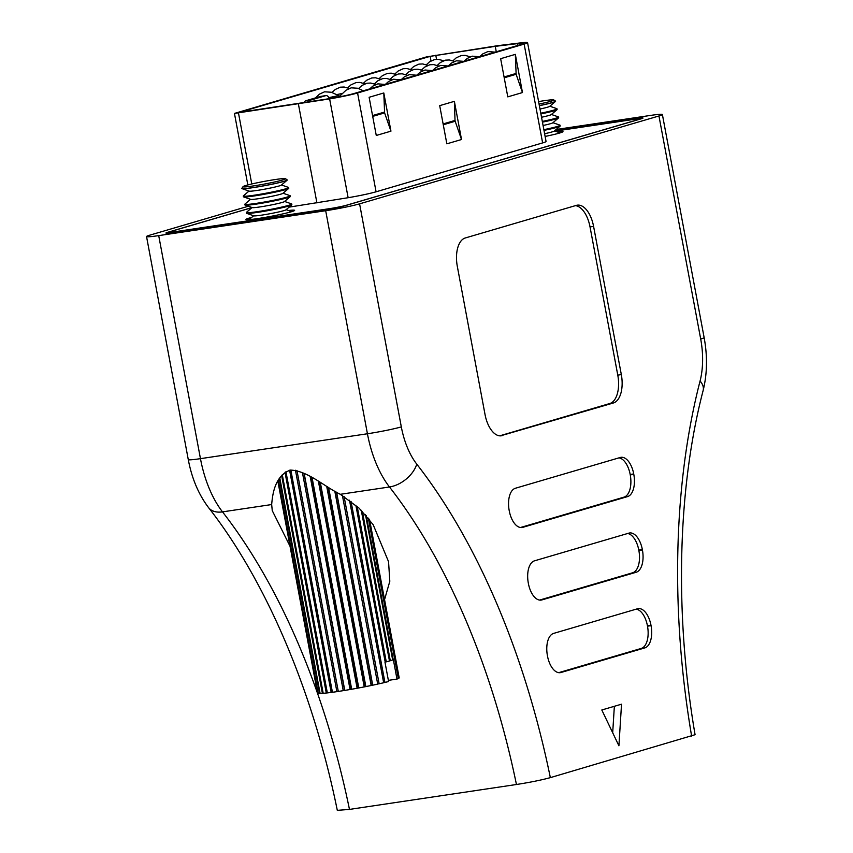 <?xml version="1.0" encoding="UTF-8"?>
<svg xmlns="http://www.w3.org/2000/svg" width="853" height="853" viewBox="0 0 853 853"><rect width="100%" height="100%" fill="white"/><g stroke="black" fill="none" stroke-linecap="round" stroke-linejoin="round"><path stroke-width="1.28" d="M248.34 206.234L149.968 235.108A25.174 1.535 -10.6 0 0 146.535 236.558A25.174 1.535 -10.6 0 0 158.711 235.62L325.686 210.712A25.174 1.535 -10.6 0 0 359.582 203.846L658.953 115.976A25.174 1.535 -10.6 0 0 662.386 114.526A25.174 1.535 -10.6 0 0 650.221 115.464L556.177 129.496M284.593 201.457L291.577 203.888A23.084 1.407 -10.6 0 1 291.726 204.016A23.084 1.407 -10.6 0 1 288.581 205.349A23.084 1.407 -10.6 0 1 263.193 210.734A23.084 1.407 -10.6 0 1 246.357 212.504A23.084 1.407 -10.6 0 1 246.453 212.333L252.083 207.535L167.753 232.272A13.424 0.821 -10.6 0 0 165.919 233.05A13.424 0.821 -10.6 0 0 172.413 232.549L326.241 209.603A13.424 0.821 -10.6 0 0 344.313 205.936L641.179 118.812A13.424 0.821 -10.6 0 0 643.013 118.034A13.424 0.821 -10.6 0 0 636.519 118.535L554.706 130.744M384.554 599.627L389.81 581.288L388.552 561.679L373.177 524.691L359.134 508.196L340.326 494.303C324.396 486.7 307.922 470.771 290.393 470.078C274.762 475.739 272.544 494.388 271.67 504.549L272.256 510.638L290.031 546.24M349.474 809.412L337.308 810.35C313.062 690.962 265.795 580.584 208.612 507.695A25.174 15.887 142.1 0 0 222.505 511.875A495.518 256.209 -98.5 0 1 349.474 809.412L516.449 784.504A495.518 256.209 81.5 0 0 389.48 486.978L340.326 494.303M662.386 114.526L704.13 337.575C707.563 356.213 707.233 373.849 703.149 390.461C677.527 488.609 674.424 614.096 695.078 734.71L550.345 777.637C541.463 780.058 530.161 782.35 516.449 784.504M621.528 704.194L601.813 709.984L618.915 745.789L621.528 704.194M528.306 583.057A19.726 10.193 -98.5 0 1 534.532 560.816L628.874 533.136A19.726 10.193 -98.5 0 1 629.589 532.976A19.726 10.193 -98.5 0 1 642.352 549.588L642.426 550.004A19.726 10.193 -98.5 0 1 636.199 572.246L541.858 599.936A19.726 10.193 -98.5 0 1 541.143 600.085A19.726 10.193 -98.5 0 1 528.38 583.473L528.306 583.057M502.257 435.595A25.174 13.019 -98.5 0 1 501.34 435.798A25.174 13.019 -98.5 0 1 485.048 414.59L457.315 266.371A25.174 13.019 -98.5 0 1 465.269 237.976L576.383 205.36A25.174 13.019 -98.5 0 1 577.289 205.168A25.174 13.019 -98.5 0 1 593.581 226.376L621.325 374.595A25.174 13.019 -98.5 0 1 613.371 402.989L500.412 435.872M509.188 510.489A19.726 10.193 -98.5 0 1 515.425 488.247L620.248 457.485A19.726 10.193 -98.5 0 1 620.963 457.325A19.726 10.193 -98.5 0 1 633.726 473.948L633.8 474.353A19.726 10.193 -98.5 0 1 627.563 496.595L522.74 527.357A19.726 10.193 -98.5 0 1 522.036 527.517A19.726 10.193 -98.5 0 1 509.273 510.904L509.188 510.489M547.413 655.637A19.726 10.193 -98.5 0 1 553.64 633.395L637.5 608.775A19.726 10.193 -98.5 0 1 638.215 608.626A19.726 10.193 -98.5 0 1 650.978 625.238L651.052 625.654A19.726 10.193 -98.5 0 1 644.825 647.896L560.965 672.505A19.726 10.193 -98.5 0 1 560.25 672.665A19.726 10.193 -98.5 0 1 547.487 656.042L547.413 655.637M575.402 205.648A25.174 13.019 -98.5 0 1 590.031 226.909L617.775 375.117A25.174 13.019 -98.5 0 1 609.81 403.522L499.677 435.84M636.231 609.149A19.726 10.193 -98.5 0 1 647.427 625.771L647.502 626.177A19.726 10.193 -98.5 0 1 641.275 648.419L558.683 672.665M627.605 533.498A19.726 10.193 -98.5 0 1 638.801 550.121L638.876 550.537A19.726 10.193 -98.5 0 1 632.638 572.779L539.565 600.085M618.979 457.858A19.726 10.193 -98.5 0 1 630.175 474.471L630.25 474.886A19.726 10.193 -98.5 0 1 624.012 497.128L520.458 527.517M612.689 732.759L614.352 706.305M338.278 691.325L336.892 691.644A41.541 2.538 169.4 0 1 332.425 692.273L290.83 470.024M285.947 471.688L327.339 692.903A41.541 2.538 169.4 0 0 331.177 692.433L332.414 692.178M282.29 474.726L323.191 693.308A41.541 2.538 169.4 0 0 326.294 693.02L327.328 692.807M279.784 477.925L320.12 693.478A41.541 2.538 169.4 0 0 322.391 693.372L323.18 693.222M278.323 480.271L318.201 693.404A41.541 2.538 169.4 0 0 319.576 693.478L320.099 693.393M317.508 693.084L277.843 481.135L317.508 693.084A41.541 2.538 169.4 0 0 317.934 693.35L318.19 693.308M355.861 505.253L385.215 662.12A41.541 2.538 -10.6 0 1 384.98 662.184L388.595 681.536A41.541 2.538 169.4 0 1 384.927 682.443L383.637 682.656M349.495 500.21L383.658 682.752A41.541 2.538 169.4 0 1 379.137 683.786L377.687 683.999M342.416 495.529L377.708 684.106A41.541 2.538 169.4 0 1 372.718 685.183L371.172 685.503A41.541 2.538 169.4 0 1 365.862 686.58L364.242 686.9A41.541 2.538 169.4 0 1 358.782 687.944L357.14 688.254A41.541 2.538 169.4 0 1 351.681 689.235L350.061 689.512A41.541 2.538 169.4 0 1 344.783 690.408L343.247 690.653A41.541 2.538 169.4 0 1 338.3 691.431L296.972 470.6M351.031 501.351L384.927 682.443M311.505 477.253L351.169 689.213M350.061 689.512L310.204 476.528M336.892 691.644L295.458 470.259M399.183 677.804L369.605 519.765L399.151 677.815M369.562 519.701L399.161 677.911A41.541 2.538 169.4 0 1 398.639 678.359L368.752 518.677M335.08 491.285L371.396 685.343M336.594 492.17L372.718 685.183M331.177 692.433L289.594 470.227M343.247 690.653L302.431 472.573M317.934 693.35L278.121 480.623M362.354 511.384L390.301 660.723A41.541 2.538 -10.6 0 0 392.668 659.977L365.5 514.785M390.301 660.723L389.458 660.883M371.172 685.503L334.792 491.115M328.597 487.447L365.862 686.58M327.36 486.7L364.785 686.686M304.169 473.372L344.783 690.408M357.194 506.426L386.281 661.843A41.541 2.538 -10.6 0 0 389.469 660.968L361.267 510.275M303.977 473.276L344.591 690.322M326.294 693.02L284.998 472.317M366.278 515.681L393.244 659.764A41.541 2.538 -10.6 0 0 393.361 659.721L396.986 679.073A41.541 2.538 169.4 0 0 398.34 678.508L368.325 518.134M312.07 477.584L351.681 689.235M322.391 693.372L281.618 475.494M319.406 481.902L357.972 687.987M320.323 482.457L358.782 687.944M386.281 661.843L385.204 662.035M364.242 686.9L326.699 486.306M357.14 688.254L318.404 481.305M344.1 496.563L379.137 683.786M319.576 693.478L279.357 478.576M393.244 659.764L392.657 659.881M388.382 680.363L396.986 679.073M291.726 204.016L291.865 204.731A23.084 1.407 169.4 0 1 291.758 204.901L285.968 209.827A16.442 1.002 169.4 0 1 283.804 210.659A16.442 1.002 169.4 0 1 266.541 214.348A16.442 1.002 169.4 0 1 253.831 215.841L246.645 213.335A23.084 1.407 169.4 0 1 246.485 213.218L246.357 212.504M291.758 204.901A23.084 1.407 169.4 0 1 288.719 206.053A23.084 1.407 169.4 0 1 264.494 211.245A23.084 1.407 169.4 0 1 246.645 213.335M290.191 195.774L290.319 196.489A23.084 1.407 169.4 0 1 290.223 196.659L284.433 201.596A16.442 1.002 169.4 0 1 282.258 202.428A16.442 1.002 169.4 0 1 265.006 206.117A16.442 1.002 169.4 0 1 252.285 207.61L245.099 205.104A23.084 1.407 169.4 0 1 244.95 204.987L244.811 204.272A23.084 1.407 -10.6 0 0 261.647 202.502A23.084 1.407 -10.6 0 0 287.045 197.107A23.084 1.407 -10.6 0 0 290.191 195.774A23.084 1.407 -10.6 0 0 290.031 195.657L283.047 193.226M290.223 196.659A23.084 1.407 169.4 0 1 287.173 197.821A23.084 1.407 169.4 0 1 262.959 203.014A23.084 1.407 169.4 0 1 245.099 205.104M250.547 199.303L244.918 204.102A23.084 1.407 -10.6 0 0 244.811 204.272M288.645 187.543L288.783 188.257A23.084 1.407 169.4 0 1 288.677 188.428L282.887 193.364A16.442 1.002 169.4 0 1 280.722 194.185A16.442 1.002 169.4 0 1 263.46 197.885A16.442 1.002 169.4 0 1 250.75 199.378L243.563 196.872A23.084 1.407 169.4 0 1 243.404 196.744L243.276 196.041A23.084 1.407 -10.6 0 0 260.112 194.271A23.084 1.407 -10.6 0 0 285.499 188.876A23.084 1.407 -10.6 0 0 288.645 187.543A23.084 1.407 -10.6 0 0 288.495 187.425L281.511 184.984M288.677 188.428A23.084 1.407 169.4 0 1 285.638 189.59A23.084 1.407 169.4 0 1 261.413 194.783A23.084 1.407 169.4 0 1 243.563 196.872M249.001 191.072L243.372 195.87A23.084 1.407 -10.6 0 0 243.276 196.041M287.216 179.983A23.084 1.407 169.4 0 1 287.237 180.026A23.084 1.407 169.4 0 1 287.141 180.196L281.351 185.122A16.442 1.002 169.4 0 1 279.176 185.954A16.442 1.002 169.4 0 1 261.924 189.654A16.442 1.002 169.4 0 1 249.204 191.147L242.017 188.641A23.084 1.407 169.4 0 1 241.868 188.513A23.084 1.407 169.4 0 1 241.868 188.47M287.141 180.196A23.084 1.407 169.4 0 1 284.092 181.358A23.084 1.407 169.4 0 1 259.877 186.54A23.084 1.407 169.4 0 1 242.017 188.641M243.052 186.626L241.879 188.332A23.084 1.407 -10.6 0 0 241.847 188.428A23.084 1.407 -10.6 0 0 258.683 186.658A23.084 1.407 -10.6 0 0 284.081 181.262A23.084 1.407 -10.6 0 0 287.226 179.94A23.084 1.407 -10.6 0 0 287.162 179.855L285.456 178.693A21.613 1.322 169.4 0 1 282.556 180.004A21.613 1.322 169.4 0 1 258.16 185.165A21.613 1.322 169.4 0 1 243.052 186.626A21.613 1.322 169.4 0 1 245.973 185.464A21.613 1.322 169.4 0 1 269.111 180.527A21.613 1.322 169.4 0 1 285.456 178.693M543.862 129.667A23.084 1.407 -10.6 0 0 556.934 126.585A23.084 1.407 -10.6 0 0 560.08 125.252L560.208 125.967A23.084 1.407 169.4 0 1 560.112 126.137L554.322 131.074A16.442 1.002 169.4 0 1 552.147 131.895A16.442 1.002 169.4 0 1 544.619 133.718M560.112 126.137A23.084 1.407 169.4 0 1 557.062 127.3A23.084 1.407 169.4 0 1 543.99 130.381M560.08 125.252A23.084 1.407 -10.6 0 0 559.92 125.135L552.936 122.704M542.316 121.435A23.084 1.407 -10.6 0 0 555.388 118.354A23.084 1.407 -10.6 0 0 558.534 117.021L558.672 117.735A23.084 1.407 169.4 0 1 558.566 117.906L552.776 122.843A16.442 1.002 169.4 0 1 550.611 123.664A16.442 1.002 169.4 0 1 543.073 125.487M558.566 117.906A23.084 1.407 169.4 0 1 555.527 119.068A23.084 1.407 169.4 0 1 542.455 122.15M558.534 117.021A23.084 1.407 -10.6 0 0 558.384 116.904L551.401 114.462M540.77 113.204A23.084 1.407 -10.6 0 0 553.853 110.122A23.084 1.407 -10.6 0 0 556.998 108.789L557.126 109.504A23.084 1.407 169.4 0 1 557.03 109.674L551.241 114.601A16.442 1.002 169.4 0 1 549.065 115.432A16.442 1.002 169.4 0 1 541.538 117.256M557.03 109.674A23.084 1.407 169.4 0 1 553.981 110.837A23.084 1.407 169.4 0 1 540.909 113.918M556.998 108.789A23.084 1.407 -10.6 0 0 556.838 108.662L549.854 106.23M539.352 105.591A23.084 1.407 -10.6 0 0 552.424 102.509A23.084 1.407 -10.6 0 0 555.57 101.176L555.591 101.262A23.084 1.407 169.4 0 1 555.591 101.262A23.084 1.407 169.4 0 1 555.484 101.432L549.695 106.369A16.442 1.002 169.4 0 1 547.53 107.201A16.442 1.002 169.4 0 1 539.992 109.024M555.484 101.432A23.084 1.407 169.4 0 1 552.445 102.595A23.084 1.407 169.4 0 1 539.363 105.687M555.57 101.176A23.084 1.407 -10.6 0 0 555.516 101.102L553.8 99.94A21.613 1.322 169.4 0 1 550.91 101.251A21.613 1.322 169.4 0 1 539.064 104.055M538.595 101.582A21.613 1.322 169.4 0 1 553.8 99.94M495.252 46.35L430.125 56.362L239.139 112.415L330.74 98.447A20.984 1.279 -10.6 0 0 354.027 93.51L520.586 44.633A20.984 1.279 -10.6 0 0 523.443 43.418A20.984 1.279 -10.6 0 0 517.547 43.62L495.252 46.35L496.265 51.766M363.325 90.791L357.929 88.264L351.223 87.838L346.147 90.13L339.483 96.357L341.392 96.474M328.906 97.615L338.758 95.611L339.004 96.943M336.477 94.651L342.618 93.403M338.758 95.611L331.284 92.241L324.577 91.804L319.502 94.107L315.535 97.882M363.122 90.674L365.009 90.29M311.11 99.95L325.782 95.643L320.451 96.442L305.79 100.75L311.11 99.95A6.291 3.252 81.5 0 0 309.34 102.061M329.429 98.671A6.291 3.252 81.5 0 0 326.006 95.6A6.291 3.252 81.5 0 0 325.782 95.643M303.977 102.968A6.291 3.252 -98.5 0 1 305.79 100.75M329.631 98.905A25.174 1.535 -10.6 0 0 357.578 92.988L524.137 44.1A25.174 1.535 -10.6 0 0 527.57 42.65A25.174 1.535 -10.6 0 0 520.49 42.895L497.811 45.657L426.575 56.884L234.447 113.428L329.631 98.905L348.131 197.715A25.174 1.535 -10.6 0 0 376.077 191.797L542.625 142.909A25.174 1.535 -10.6 0 0 546.059 141.459L527.57 42.65M289.135 207.13L348.131 197.715M298.433 104.173L316.932 202.982M390.951 131.159L376.269 135.467L369.125 97.285L383.797 92.977L390.951 131.159L384.607 112.905L372.697 116.392M461.516 139.519L446.844 143.826L439.7 105.644L454.372 101.336L461.516 139.519L455.182 121.265L443.272 124.762M522.473 92.55L507.791 96.869L500.647 58.686L515.329 54.368L522.473 92.55L516.14 74.296L504.219 77.794M545.12 136.437A24.758 1.514 -10.6 0 0 559.6 133.036A24.758 1.514 -10.6 0 0 562.98 131.607A24.758 1.514 -10.6 0 0 556.828 131.757M251.742 217.387A24.758 1.514 -10.6 0 0 249.332 218.048A24.758 1.514 -10.6 0 0 245.952 219.477A24.758 1.514 -10.6 0 0 264.014 217.579A24.758 1.514 -10.6 0 0 291.246 211.789A24.758 1.514 -10.6 0 0 294.626 210.36A24.758 1.514 -10.6 0 0 288.474 210.51M251.987 207.62L171.005 231.387A12.592 0.768 -10.6 0 0 169.289 232.123A12.592 0.768 -10.6 0 0 175.377 231.643L329.567 208.654A12.592 0.768 -10.6 0 0 346.51 205.221L637.916 119.697A12.592 0.768 -10.6 0 0 639.633 118.962A12.592 0.768 -10.6 0 0 633.555 119.431L555.068 131.138M383.797 92.977L384.607 112.905M372.548 115.571L384.458 112.074M443.123 123.93L455.022 120.444L455.182 121.265M454.372 101.336L455.022 120.444M515.329 54.368L516.14 74.296M504.07 76.973L515.99 73.475M158.711 235.62L200.455 458.658A25.174 1.535 169.4 0 1 188.278 459.596C191.808 478.394 198.578 494.42 208.612 507.695M271.67 504.549L222.505 511.875A83.925 43.396 81.5 0 1 200.455 458.658L367.43 433.761L325.686 210.712M359.582 203.846L401.315 426.884A25.174 1.535 169.4 0 1 367.43 433.761A83.925 43.396 -98.5 0 0 389.48 486.978A25.174 15.887 142.1 0 0 416.765 464.139A520.693 269.228 -98.5 0 1 550.345 777.637M658.953 115.976L700.697 339.025A58.75 30.377 81.5 0 1 700.078 380.992A520.693 269.228 -98.5 0 0 691.634 736.171M167.902 233.104L167.753 232.272M401.315 426.884A58.75 30.377 81.5 0 0 416.765 464.139M703.149 390.461A25.174 13.659 -165.5 0 0 700.078 380.992M704.13 337.575A25.174 1.535 169.4 0 1 700.697 339.025M559.525 672.718L560.965 672.505M540.418 600.149L541.858 599.936M590.031 226.909L593.581 226.376M617.775 375.117L621.325 374.595M641.275 648.419L644.825 647.896M647.502 626.177L651.052 625.654M638.801 550.121L642.352 549.588M638.876 550.537L642.426 550.004M630.175 474.471L633.726 473.948M632.638 572.779L636.199 572.246M624.012 497.128L627.563 496.595M521.3 527.581L522.74 527.357M630.25 474.886L633.8 474.353M609.81 403.522L613.371 402.989M647.427 625.771L650.978 625.238M430.125 56.362L430.978 60.894M435.776 55.21L436.533 59.273M517.547 43.62L517.878 45.422M357.578 92.988L376.077 191.797M238.499 113.108L251.763 183.981M524.137 44.1L542.625 142.909M146.535 236.558L188.278 459.596M272.267 510.638L272.15 510.03M286.128 209.689L291.747 211.651M253.629 215.777L249.108 219.626M554.482 130.935L560.09 132.887M380.619 79.222L375.587 77.794L371.748 77.964L366.673 80.257L363.41 83.242M416.435 75.203L409.312 74.627L404.247 76.93L401.198 79.67M470.163 56.788L465.12 55.36L461.292 55.53L456.216 57.833L452.954 60.808M447.878 65.969L440.766 65.404L435.691 67.696L432.642 70.447M438.709 66.022L433.676 64.593L429.837 64.764L424.773 67.056L421.499 70.042M495.049 52.129L487.937 51.553L482.862 53.856L479.812 56.597M432.162 70.586L425.039 70.01L419.964 72.313L416.914 75.053M400.707 79.809L393.596 79.244L388.52 81.547L385.471 84.287M479.333 56.746L472.21 56.17L467.135 58.473L464.085 61.213M396.346 74.606L391.303 73.177L387.475 73.347L382.4 75.65L379.137 78.625M349.176 88.445L344.132 87.017L340.304 87.187L335.229 89.49L331.966 92.465M320.685 96.389L326.006 95.6M384.991 84.426L377.868 83.861L372.793 86.153L369.744 88.904M427.79 65.372L422.757 63.943L418.919 64.124L413.844 66.417L410.581 69.392M375.821 84.479L370.778 83.05L366.95 83.221L361.875 85.513L358.612 88.499M412.074 69.989L407.03 68.56L403.192 68.73L398.127 71.034L394.854 74.008M391.538 79.862L386.505 78.433L382.666 78.604L377.602 80.896L374.328 83.882M454.436 61.405L449.403 59.977L445.565 60.147L440.489 62.44L437.226 65.425M407.265 75.245L402.232 73.816L398.394 73.987L393.318 76.29L390.056 79.265M463.605 61.352L456.483 60.787L451.418 63.079L448.369 65.83M364.903 83.839L359.859 82.41L356.021 82.581L350.956 84.873L347.683 87.859M443.517 60.766L438.474 59.337L434.646 59.507L429.571 61.8L426.308 64.785M422.992 70.628L417.949 69.2L414.121 69.37L409.045 71.673L405.783 74.648M234.447 113.428L247.828 184.952M169.289 232.123L169.448 232.944"/></g></svg>
